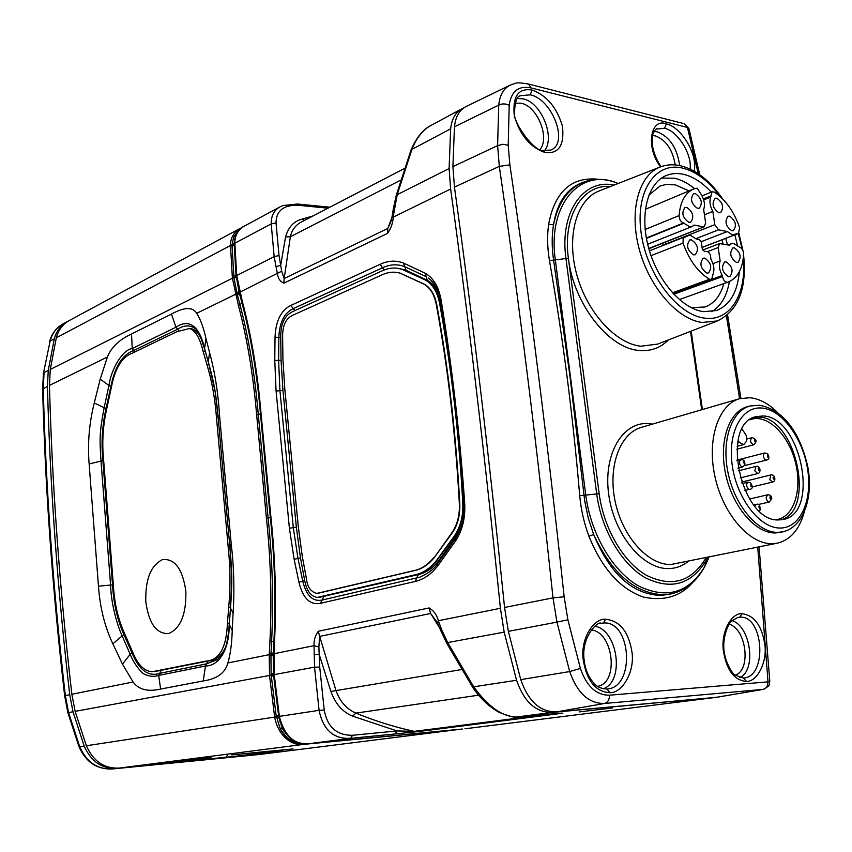 <?xml version="1.0" encoding="UTF-8"?>
<svg xmlns="http://www.w3.org/2000/svg" width="852" height="852" viewBox="0 0 852 852"><rect width="100%" height="100%" fill="white"/><g stroke="black" fill="none" stroke-linecap="round" stroke-linejoin="round"><path stroke-width="1.28" d="M240.157 228.389L69.353 320.49C62.803 324.101 58.458 329.873 56.307 337.807L50.268 369.448L49.459 385.381C52.11 484.937 59.576 587.901 71.866 694.273L75.136 711.367L86.361 745.756C93.283 761.209 104.136 768.664 118.929 768.121L266.878 753.562M241.627 227.74L239.54 228.698C233.395 232.83 230.381 238.432 230.487 245.504L232.394 278.253L238.485 305.708C247.25 338.968 253.31 375.412 256.665 415.041L266.442 518.325C270.755 558.965 271.916 599.733 269.956 640.629L269.232 654.666L227.889 662.962C225.248 672.963 217.015 678.959 203.191 680.961L160.602 689.066C147.79 691.984 138.62 689.63 133.093 681.994L71.866 694.273M269.488 674.816L273.652 675.742L273.705 676.381L271.266 675.657L271.096 673.346L270.947 654.304L273.236 654.996L273.215 655.678L269.232 654.666L269.53 675.466L274.653 717.096L278.977 717.927L282.736 728.62L280.01 728.194C285.612 737.843 292.641 742.88 301.107 743.285M273.652 675.732L273.524 674.049L274.227 674.603L274.514 641.993C276.527 600.191 275.324 558.507 270.904 516.962L261.021 413.358C257.592 372.846 251.383 335.613 242.394 301.683L236.707 275.537L234.822 242.66C234.886 235.567 237.889 230.146 243.821 226.398M273.215 655.678L273.524 674.049L271.096 673.346M230.541 607.891L231.744 578.252L230.029 548.667L218.016 416.053L215.183 391.867L208.378 362.153C214.097 383.24 215.545 389.683 218.016 416.053L219.528 415.243C218.133 392.644 214.81 371.749 209.571 352.558L205.95 338.372C203.511 327.498 200.422 319.149 196.684 313.323C192.744 306.741 184.341 306.997 171.465 314.068L131.517 334.005C119.333 339.597 111.292 347.275 107.395 357.02L100.216 379.087L94.263 402.975C89.194 423.146 87.49 443.487 89.141 463.999L98.459 586.176C99.961 607.519 104.764 626.742 112.869 643.856L122.486 664.166L133.093 681.994M219.528 415.243L231.19 543.714C233.959 566.846 234.598 589.999 233.097 613.195L232.223 630.299L229.273 624.441C229.273 652.675 217.217 666.189 205.502 665.976L203.191 680.961M227.889 662.962C230.445 654.155 231.882 643.271 232.223 630.299M235.621 294.877L239.071 291.938L239.274 292.747L237.335 294.781L234.119 278.753L236.643 274.994M239.071 291.938L235.983 274.919L234.236 244.492L234.811 243.214L271.213 223.916L274.163 256.665L277.411 273.812C278.103 278.498 280.223 281.618 283.78 283.194L284.163 278.529L281.661 271.202L280.691 265.291L285.548 237.016L290.372 236.728C291.81 230.029 295.527 225.098 301.512 221.935L404.253 168.568M232.394 278.253L233.959 277.433L234.055 278.21M236.036 275.42L233.959 277.433L50.268 369.448M234.236 244.641L232.085 246.484L233.906 276.921L235.983 274.919M232.085 246.484L232.095 244.748L230.487 245.504L56.307 337.807M230.487 245.962L234.247 243.278L236.132 234.886M239.327 229.816L233.746 236.579L232.095 244.748L234.268 242.82M235.578 236.015L233.746 236.579L240.03 229.103M266.676 753.583L460.357 729.227M284.834 732.07L282.736 728.62M303.887 743.711C293.205 743.753 285.239 738.577 280.01 728.194L276.037 714.966L279.36 716.372L274.227 674.603L314.537 667.159L319.074 710.334L279.36 716.372L279.488 717.096L278.689 716.404L278.977 717.927M305.112 743.796L304.27 744.297C293.237 746.682 278.263 736.863 274.653 717.096L86.361 745.756M75.136 711.367L269.53 675.466L271.266 675.657L276.037 714.966M276.154 715.659L278.689 716.404L273.705 676.381M273.236 654.996L273.279 654.006L273.897 654.442M269.275 654.006L270.947 654.304L271.032 652.6L273.929 653.729L314.058 645.678L314.537 667.159L319.724 667.052L318.872 646.977L319.681 636.401L318.286 631.279C315.176 635.486 313.76 640.278 314.058 645.678L318.872 646.977M266.442 518.325L268.092 517.984C272.427 558.859 273.609 599.829 271.628 640.906L271.032 652.6M238.485 305.708L239.998 304.803C248.816 338.191 254.908 374.816 258.284 414.679L268.092 517.984L270.308 517.345C274.727 558.624 275.931 600.053 273.897 641.599L273.279 654.006L271 653.292M270.904 516.962L270.297 517.302L260.446 413.827L261.021 413.358M237.335 294.781L239.998 304.803L241.936 302.779C250.871 336.423 257.027 373.346 260.424 413.539M242.394 301.683L241.936 302.779L239.423 293.301L239.87 292.183L281.661 271.202M234.236 244.332L234.822 242.66M308.871 743.7L308.946 743.7C294.622 745.053 284.802 736.181 279.488 717.096M395.168 733.955L418.098 731.591L414.274 731.346C394.678 727.118 375.231 721.048 355.923 713.113L352.6 716.138L397.032 730.941L352.547 735.276L350.641 738.322C333.654 739.28 323.132 729.94 319.074 710.334L324.218 710.046L319.724 667.052M463.903 107.831L462.05 108.683C455.49 112.315 451.688 119.024 450.655 128.822L449.1 168.547L450.633 189.027C468.643 319.479 485.235 459.239 500.412 608.285L504.182 632.131L516.568 680.269C524.097 701.984 536.025 712.687 552.362 712.41L713.092 697.628M560.691 713.188L517.42 716.894L552.362 712.41M612.258 707.991L579.253 711.899L612.258 707.991M547.538 714.327L414.274 731.346L397.032 730.941L395.083 733.977M352.547 735.276C336.806 735.489 327.36 727.076 324.218 710.046M352.6 716.138C342.483 711.974 335.262 703.741 330.917 691.451L319.234 654.592L314.047 654.379M239.721 291.618L239.423 293.301L237.484 295.335M275.888 266.729L280.691 265.291L279.019 255.504L276.027 222.926L271.213 223.916C271.096 215.78 274.12 210.05 280.297 206.716L243.81 226.387C239.274 228.325 236.217 232.724 234.641 239.582L236.057 235.237M446.821 643.441L440.846 630.821L441.624 629.607L438.343 620.735C436.938 615.048 433.86 610.777 429.11 607.934L430.622 613.472L437.374 622.61M441.624 629.607L447.683 642.568L504.182 632.131M517.249 716.915C516.738 718.236 510.763 716.756 499.304 712.464C489.186 706.851 480.39 698.597 472.924 687.692L473.701 686.797L447.683 642.568L446.895 643.59L472.86 687.596M516.568 680.269L473.701 686.797C488.739 707.384 503.308 717.416 517.42 716.894M478.579 695.189L355.923 713.113C346.434 708.96 339.756 701.345 335.901 690.29L319.681 636.401L430.622 613.472L439.802 628.201M330.917 691.451L461.422 669.587M391.888 217.59L387.788 228.442L387.479 233.427C391.153 228.112 393.038 222.691 393.145 217.164L397.202 194.693L411.931 149.345C416.607 137.768 422.848 129.855 430.654 125.627C426.32 127.662 417.906 133.977 411.197 149.579M403.486 263.044C395.882 260.18 388.107 260.595 380.173 264.28L290.734 305.485C280.958 310.384 275.718 320.98 275.026 337.296L274.77 360.428L276.091 391.089L289.403 528.197L294.121 559.274L298.935 582.225C302.843 598.242 310 605.271 320.416 603.344L415.052 581.479C423.487 579.562 430.995 574.44 437.598 566.122L455.831 540.562C462.7 529.827 465.629 516.951 464.617 501.945C459.59 431.911 451.805 364.869 441.24 300.82C438.929 287.177 433.562 277.976 425.127 273.204L403.486 263.044L404.764 266.644L425.84 276.538M450.633 189.027L393.145 217.164L392.026 216.898L390.855 221.808L387.788 228.442L284.163 278.529L290.372 236.728L400.515 180.262M276.027 222.926C276.186 210.561 283.737 204.693 298.679 205.321L327.945 208.197M313.099 215.918L301.981 219.156C293.77 221.2 288.295 227.154 285.548 237.016M411.101 149.803L450.655 128.822M392.026 216.898L393.411 208.42L394.306 208.069M437.332 563.992C434.094 569.029 428.215 573.428 419.685 577.209L322.088 600.074C312.705 601.906 306.262 595.601 302.758 581.16L298.935 582.225M304.739 580.776L302.758 581.16L297.966 558.369L293.301 527.644L279.925 390.578L278.604 360.268L278.86 337.285C279.456 322.588 284.163 313.067 292.992 308.722L382.527 267.773L380.173 264.28M399.45 268.604L406.031 270.233L427.289 280.265C432.646 283.183 436.639 288.455 439.259 296.07M460.836 527.505L456.64 535.588L438.78 560.616C432.816 568.156 426.011 572.81 418.364 574.578L415.052 581.479M418.364 574.578L319.83 597.263M510.071 85.168L466.321 106.394C459.473 109.887 455.511 116.692 454.435 126.82L452.913 166.619L454.457 187.142C472.594 317.902 489.293 458.014 504.554 607.455L508.346 631.353L520.764 679.63C528.325 701.441 540.264 712.176 556.59 711.867L716.607 697.298L763.104 689.406C766.342 688.533 767.971 686.02 767.993 681.856L757.737 547.218M684.454 123.785L687.031 127.342L688.917 128.514L684.444 123.774M682.91 123.38L527.026 83.666M699.716 174.692L689.108 129.312M767.993 681.856L609.468 695.2C596.315 695.296 586.623 686.382 580.393 668.447L567.89 619.777L564.152 596.805C547.729 442.955 529.635 298.977 509.879 164.873L508.218 145.234L509.208 105.371C511.147 91.27 518.421 85.445 531.052 87.894L528.464 84.05C515.503 81.867 517.121 82.932 510.114 85.147C503.479 88.619 499.687 95.275 498.739 105.126L497.611 145.639L452.913 166.619M545.024 152.497C530.242 147.428 519.997 135.202 514.299 115.851C512.361 96.361 518.304 87.767 532.117 90.056C546.707 95.403 556.814 107.427 562.437 126.117C564.546 145.319 558.752 154.116 545.024 152.497L543.736 150.612C535.131 152.934 511.818 121.825 514.544 111.729C515.045 101.548 516.972 96.212 520.338 95.722L530.253 94.828C552.266 99.088 569.061 143.349 550.924 150.005L550.754 150.08M660.545 166.864C645.23 147.066 650.63 117.469 666.381 123.87C680.94 126.98 697.852 153.669 694.188 171.177M746.533 681.43C733.966 680.45 726.181 669.768 723.188 649.384C721.314 630.331 732.049 612.78 741.89 613.696C754.382 615.197 762.082 625.826 765.011 645.582C766.906 664.017 756.416 681.834 746.533 681.43L743.37 678.054M609.989 692.729C595.207 691.771 586.197 680.216 582.981 658.074C581.075 637.36 594.025 618.254 605.58 619.212C620.224 620.799 629.106 632.291 632.216 653.708C634.154 673.687 621.609 693.091 609.989 692.729L606.943 689.034C601.64 688.661 597.784 687.234 595.399 684.752C588.945 678.32 585.186 670.002 584.099 659.81C581.011 636.551 598.242 620.586 601.065 623.302L603.418 623.014C631.438 620.384 635.443 687.234 607.327 689.002L606.816 689.044M694.476 580.297C682.25 595.953 665.252 601.544 643.484 597.092C620.331 589.052 602.151 568.774 588.945 536.27C584.078 523.213 581 509.666 579.722 495.64L585.761 495.097C590.734 533.842 612.673 571.234 638.489 585.91C666.615 599.531 688.693 593.088 704.721 566.601L709.002 557.251M669.161 594.334L660.694 595.442C632.397 594.334 610.053 574.014 593.663 534.481L588.253 518.091L584.728 501.082L569.945 376.03L553.619 260.222C551.745 247.517 551.713 235.716 553.512 224.8C558.017 203.17 567.72 189.069 582.619 182.509C593.876 178.068 605.74 178.387 618.19 183.478C580.798 166.8 547.25 204.043 555.334 259.881L549.487 260.723C562.757 336.348 572.832 414.658 579.722 495.64M549.487 260.723C547.293 247.655 547.027 235.525 548.667 224.332C551.489 208.367 557.197 196.397 565.813 188.398C574.333 180.73 585.516 177.727 599.361 179.389M769.793 681.238L768.397 681.504M609.478 695.2C609.436 699.78 607.785 702.538 604.537 703.475C588.913 703.752 577.305 693.123 569.69 671.568L520.764 679.63M567.89 619.777L556.952 622.12L569.69 671.568L580.393 668.447M508.346 631.353L556.952 622.12L553.012 597.88L504.554 607.455M509.879 164.873L499.304 166.374C518.815 300.373 536.717 444.212 553.012 597.88L564.152 596.805M454.457 187.142L499.304 166.374L497.611 145.639L502.872 144.276L508.218 145.234M519.677 96.106L520.338 95.722M600.5 623.43L601.065 623.302M737.608 617.487L739.749 617.199C763.637 614.856 767.727 676.669 743.743 678.011L743.402 678.043M656.498 129.078L664.517 128.258C677.574 130.974 692.25 154.255 690.088 169.058M706.01 557.868C691.643 581.841 671.823 587.678 646.551 575.366C623.376 562.128 603.695 528.517 599.169 493.681L585.761 495.097L555.334 259.881L565.973 258.561L596.688 493.819C601.31 529.55 621.481 564.045 645.241 577.709C671.142 590.415 691.515 584.557 706.34 560.137L704.721 566.601C696.766 581.32 685.626 590.404 671.312 593.855L663.772 594.749C635.262 593.674 611.896 573.588 593.663 534.481L588.945 536.27M668.288 594.536L671.312 593.855M582.619 182.509L580.148 183.531C565.856 189.847 556.974 203.607 553.512 224.8L548.667 224.332M614.09 185.086C583.279 178.419 559.359 212.468 565.973 258.561L568.433 258.539C573.662 303.717 608.328 348.095 638.755 350.417C650.47 351.567 660.332 348.085 668.351 339.959M711.239 192.083C702.367 182.53 693.113 176.609 683.464 174.309C677.212 172.924 671.387 173.361 665.998 175.629C647.509 183.308 639.49 214.874 648.606 247.9C657.563 280.947 681.898 308.797 703.358 311.651L716.404 310.554C729.844 305.197 737.491 292.247 739.334 271.735M737.534 245.632L734.85 234.854M661.535 178.089L674.443 178.206C681.249 179.751 687.958 183.223 694.593 188.633M701.665 195.257L702.197 195.832M725.755 238.358L727.491 244.822M729.397 281.554C726.905 295.985 721.016 306.028 711.729 311.683M689.076 190.912L675.412 184.884L666.232 184.405L659.863 186.098L648.851 195.183M691.174 307.657L705.062 306.986C714.2 303.557 720.451 295.772 723.827 283.61M723.082 244.002L721.953 239.817M709.524 279.275C697.916 272.129 689.098 260.073 683.048 243.108L683.197 238.049L688.139 235.695L690.823 235.482L696.159 238.975L699.407 239.582L701.303 242.181L702.229 248.55L704.125 251.148L708.374 251.915L710.259 254.503L710.962 259.317C713.912 264.578 714.626 269.466 713.113 273.971L711.601 279.573L709.524 279.275L672.462 292.811M703.209 226.845L694.135 225.077L692.261 226.451L689.545 226.664L683.485 223C680.748 221.893 679.289 219.422 679.097 215.599C680.247 201.764 685.083 192.903 693.581 189.016L697.181 188.164L701.547 195.055C704.487 200.337 705.19 205.151 703.667 209.496L705.616 222.862L704.242 226.77L648.755 248.443M737.427 233.523L732.432 234.96L727.32 231.552L718.524 229.838L714.807 224.683L712.847 211.392C709.929 206.131 709.215 201.338 710.728 197.025L712.038 191.743L714.242 192.083C725.478 199.549 733.934 211.403 739.632 227.644L738.503 233.448L736.181 234.002M722.453 276.538L722.304 275.505C719.376 270.265 718.651 265.409 720.153 260.936L718.183 247.538L719.567 243.597L729.355 245.174L731.282 243.747L733.71 243.565L739.451 247.059C742.017 248.102 743.402 250.477 743.626 254.194C742.667 268.881 737.544 278.157 728.247 282.012L727.587 282.236C725.127 282.363 723.412 280.457 722.453 276.538L673.794 294.249M727.32 231.552L701.196 241.702M712.847 211.392L704.434 214.779M710.728 197.025L703.699 199.922M731.793 230.722L733.359 230.615C736.98 225.471 735.734 220.657 729.621 216.174L728.013 216.291C724.424 221.467 725.68 226.281 731.793 230.722M718.928 212.776L720.579 212.659C724.179 207.505 722.911 202.68 716.766 198.186L715.073 198.303C711.505 203.49 712.783 208.314 718.928 212.776M736.533 262.469L738.013 262.363C741.741 257.166 740.516 252.32 734.349 247.815L732.827 247.932C729.131 253.161 730.366 258.018 736.533 262.469M728.396 276.666L729.866 276.549C733.689 271.287 732.464 266.388 726.202 261.873L724.69 261.99C720.898 267.294 722.134 272.182 728.396 276.666M722.304 275.505L712.272 279.168M720.153 260.936L712.954 263.63M693.634 254.876L695.253 254.748C699.151 249.38 697.884 244.417 691.451 239.849L689.779 239.976C685.913 245.376 687.202 250.35 693.634 254.876M706.936 273.077L708.481 272.949C712.389 267.603 711.143 262.65 704.753 258.092L703.166 258.22C699.279 263.598 700.546 268.561 706.936 273.077M697.5 208.367L699.236 208.239C702.911 203.01 701.611 198.133 695.349 193.596L693.56 193.724C689.918 198.995 691.238 203.873 697.5 208.367M688.917 222.319L690.652 222.18C694.412 216.887 693.123 211.956 686.765 207.398L684.976 207.526C681.238 212.872 682.548 217.803 688.917 222.319M684.188 223.139L646.423 238.368M663.069 245.461L662.749 243.214M665.412 242.16L665.731 244.417M739.259 398.8L641.492 427.321C620.022 433.167 607.636 466.502 615.176 501.583C622.471 536.707 648.084 565.057 670.907 564.525L777.375 543.171L771.774 543.714C749.046 544.002 722.911 513.703 714.934 476.513C706.713 439.355 718.46 404.423 739.728 398.661L750.079 397.735C759.814 398.8 769.196 403.954 778.206 413.199M777.375 543.171C790.4 539.966 799.357 529.646 804.235 512.19M774.947 532.979L780.411 532.404L782.913 531.818L777.45 532.393C757.641 532.479 734.967 505.8 728.151 473.361C721.111 440.942 731.463 410.632 750.09 405.967L747.619 406.617C728.961 411.282 718.598 441.592 725.616 473.989C732.432 506.407 755.117 533.075 774.947 532.979M763.126 415.978L756.299 416.585C719.716 423.167 740.867 522.223 778.685 519.933L783.148 519.496C820.295 513.66 801.157 416.713 763.126 415.978M754.276 417.267L759.143 417.086C795.938 417.714 816.088 510.369 781.124 519.827M737.587 443.008L739.536 442.486L743.721 444.584L746.32 441.517L746.757 438.876L746.075 435.148L742.092 429.11M739.536 442.486L738.066 440.537M749.771 419.802L751.677 419.173C767.982 414.562 788.366 434.839 795.257 461.688C802.424 488.473 794.479 515.897 777.801 519.379L775.916 519.688M175.576 761.273L151.858 763.999L175.576 761.273M237.751 754.297L240.658 755.66L225.737 757.29L227.473 755.33M281.469 750.048L291.533 749.068M232.064 754.851L291.863 749.036M173.797 762.093L210.795 757.364M167.844 762.859L169.58 762.625M210.998 757.343L169.484 762.646M231.733 754.883L291.672 749.057M265.025 753.754L116.724 768.397C101.942 768.951 91.1 761.507 84.188 746.086L72.984 711.761L69.726 694.71C57.478 588.53 50.055 485.757 47.435 386.371L48.244 370.471L54.294 338.872C56.434 330.959 60.78 325.198 67.329 321.577L68.256 321.108M264.45 753.871L116.724 768.397M178.824 330.778L176.076 327.2C190.624 317.221 200.454 329.128 204.501 348.436L208.314 361.919L209.571 352.558M171.465 314.068L175.927 327.264L132.273 348.5L131.517 334.005M176.076 327.2L177.546 329.277C184.138 324.868 190.262 324.804 195.928 329.085C197.11 332.035 197.014 325.432 204.459 348.713M229.678 544.854L230.019 548.582C232.223 574.259 232.372 580.265 230.53 608.062L229.241 623.983M229.209 624.367C228.954 632.653 226.398 647.296 224.417 650.811L218.538 659.128L206.653 663.814L205.502 665.976M160.602 689.066L158.696 675.423C153.914 677.063 148.727 676.456 143.125 673.602C137.332 667.979 133.018 661.535 130.175 654.272L122.486 664.166M154.862 671.525L207.781 661.056L206.653 663.814L159.835 673.336C148.461 676.978 139.217 670.258 132.124 653.164L130.175 654.272L132.124 653.164M130.079 654.059L121.964 635.411C116.522 623.558 111.016 602.566 110.6 585.058L98.459 586.176M124.775 634.08L123.881 634.442C117.352 619.915 113.572 603.386 112.539 584.866L102.9 460.825C101.132 443.072 102.208 425.553 106.127 408.246L110.92 386.414L108.949 385.53C110.962 369.459 122.656 349.629 131.953 348.649L133.7 350.492L177.397 329.341M132.731 352.984L176.896 331.684L189.41 328.553C195.353 330.406 199.9 337.935 203.042 351.13L206.876 364.443C211.797 380.588 214.981 398.118 216.429 417.033L228.389 549.274C230.402 568.572 230.509 587.923 228.709 607.348L227.42 623.259C226.483 647.861 219.188 660.502 205.534 661.173L152.593 671.653C144.489 671.674 137.736 664.89 132.326 651.301L124.264 632.844C117.927 618.68 114.274 602.577 113.295 584.525L103.635 460.24C101.878 442.965 102.89 425.883 106.681 409.003L111.399 387.223C115.063 368.053 122.166 356.647 132.731 352.984M189.655 328.574L191.625 328.776C196.855 330.161 200.934 336.135 203.862 346.679M205.534 661.173L207.781 661.056C216.674 660.502 222.894 655.05 226.43 644.719M112.869 643.856L123.881 634.442L132.028 652.952L132.933 652.589M103.667 460.73L100.994 461.038L110.6 585.058L113.327 584.845M89.141 463.999L100.994 461.038C99.343 437.108 99.748 431.474 104.146 407.714L94.263 402.975M108.886 385.786L104.146 407.714L106.788 408.438M111.559 386.552L110.973 386.158C114.977 366.466 122.454 354.624 133.381 350.651L133.7 350.492M185.853 591.032C182.53 568.785 174.724 558.316 162.434 559.626C150.751 565.494 145.202 579.52 145.809 601.704C148.759 623.355 156.353 633.984 168.59 633.579C180.656 628.318 186.407 614.132 185.853 591.032M292.662 311.608L382.239 270.819C388.778 267.794 395.264 267.251 401.686 269.189L425.318 279.999C432.699 284.217 437.481 292.13 439.675 303.738C451.283 367.201 458.972 433.508 462.753 502.648C463.36 515.449 460.655 526.429 454.648 535.61L436.309 560.701C430.217 568.252 423.348 572.917 415.701 574.674L317.445 597.401C310.82 596.549 306.55 590.819 304.633 580.212L300.405 557.517L296.347 527.1L282.917 389.907L281.032 359.863L280.734 336.945C280.606 323.962 284.589 315.517 292.662 311.608M318.179 597.39L416.138 574.674C423.774 572.906 430.654 568.252 436.746 560.701L455.085 535.62C461.092 526.44 463.797 515.449 463.19 502.659L460.474 461.496M447.662 349.139L440.101 303.791C437.917 292.183 433.135 284.27 425.744 280.052L404.018 269.903L397.98 268.337M434.009 557.336C428.247 564.45 421.846 568.817 414.796 570.425L316.923 593.386C310.852 591.884 307.37 587.092 306.496 578.987L302.29 556.441L298.275 526.408L284.792 388.959L282.928 359.288L282.63 336.519C282.523 325.539 285.857 318.478 292.619 315.315L382.25 274.749C388.267 272.012 394.22 271.479 400.099 273.141L423.625 283.993C430.228 287.625 434.499 294.717 436.437 305.24C447.95 368.373 455.575 434.318 459.313 503.063C459.92 514.565 457.503 524.385 452.082 532.532L434.445 557.336C428.684 564.45 422.272 568.817 415.233 570.425L317.626 593.375M434.445 557.336L452.518 532.532C457.939 524.395 460.346 514.576 459.75 503.074C456.012 434.339 448.376 368.415 436.874 305.293C434.935 294.771 430.665 287.688 424.051 284.046L400.099 273.141M397.213 272.491L400.525 273.194M274.28 675.285L271.149 674.028M196.684 313.323L235.471 294.334L238.922 291.384M279.019 255.504L274.163 256.665L236.707 275.537L234.119 278.753M107.395 357.02L49.459 385.381M274.557 716.489L278.86 717.32M274.514 641.993L269.956 640.629M256.665 415.041L260.456 413.88M232.085 245.962L234.236 244.141M395.083 733.966L350.641 738.333L308.946 743.7L462.359 729.035M284.664 731.825C290.67 740.409 298.743 744.371 308.903 743.7L462.317 729.046M464.968 728.779L712.166 697.852M562.799 713.188L418.098 731.591M500.412 608.285L438.343 620.735L437.64 623.153M318.286 631.279L429.11 607.934M387.479 233.427L283.78 283.194M298.679 205.321L297.156 203.979M304.239 220.519L301.981 219.156M396.318 195.14L449.1 168.547M290.734 305.485L294.888 310.597M384.518 269.85L382.527 267.773C390.099 264.28 397.511 263.896 404.764 266.644L406.031 270.233M427.289 280.265L425.127 273.204M463.701 502.137C458.717 432.433 450.974 365.71 440.473 301.97L441.24 300.82M455.831 540.562L455.575 538.411C463.477 523.085 463.744 521.275 463.712 502.201L464.617 501.945M455.362 538.741L437.577 563.683L437.598 566.122M323.76 596.826L320.416 603.344M300.468 557.922L294.121 559.274M296.358 527.271L289.403 528.197M282.949 390.312L276.091 391.089M281.043 360.289L274.77 360.428M280.734 337.392L275.026 337.296M456.64 535.588L456.96 536.132M438.78 560.616L439.174 561.638M739.589 398.704L726.415 315.858M698.235 173.67L687.5 127.715M687.031 127.342L531.052 87.894M556.59 711.867L604.537 703.475L763.104 689.406L716.404 697.319M509.208 105.371C505.683 103.529 502.19 103.443 498.739 105.126L454.435 126.82M532.117 90.056L530.253 94.828M543.086 150.474L550.818 150.048M517.185 98.502L523.117 98.843C541.201 102.315 555.525 137.193 544.513 150.751M515.109 103.135L521.222 103.252C537.388 106.308 550.104 137.641 540.03 149.473M591.118 629.947C613.483 631.758 619.425 683.048 597.454 686.35M729.131 624.175C746.405 628.872 751.443 670.236 735.191 675.199M652.44 135.564L655.444 135.894C666.147 140.122 672.729 149.803 675.199 164.937M603.205 688.821C624.963 681.547 617.945 630.011 594.877 626.177M605.58 619.212L603.418 623.014M739.685 677.638C756.789 670.46 750.718 626.188 732.049 620.629M739.749 617.199L741.89 613.696M679.683 165.586C677.191 148.131 669.747 136.884 657.35 131.836L654.07 131.453M664.517 128.258L666.381 123.87M705.424 563.758L708.076 557.442M599.169 493.681L568.422 258.529C562.437 216.344 582.63 183.851 610.479 186.503M722.592 198.857C710.43 181.082 696.616 170.091 681.153 165.906C673.73 164.106 666.669 164.5 659.97 167.088L599.02 190.997C576.719 199.602 566.282 235.855 576.548 273.812C586.613 311.779 615.314 343.484 640.8 346.221L657.691 344.091M701.718 409.748L690.493 331.385M652.525 424.104L648.798 423.625C622.844 421.229 603.205 453.828 608.647 493.968C613.706 534.108 642.685 569.402 668.692 568.582C675.849 568.444 682.292 566.111 688.011 561.574M702.41 409.546L691.185 331.119L702.399 409.556M706.34 560.137L707.692 557.517L706.34 560.137M659.97 167.088C638.553 175.342 628.925 211.339 639.266 249.327C649.426 287.348 677.489 319.372 702.101 322.461L717.459 320.938C738.322 310.629 747.034 288.647 743.583 255.014M743.274 258.337C746.938 294.228 729.802 322.131 704.295 318.073C677.212 314.825 646.668 274.365 641.13 232.83C635.177 191.221 655.518 161.411 682.569 168.089C696.191 171.54 708.736 181.029 720.196 196.567M738.354 233.501L742.06 249.029M683.048 243.108L651.013 255.664M645.156 229.476L679.097 215.599M727.587 282.236L679.353 299.584L728.247 282.012M718.524 229.838L695.903 238.688M714.807 224.683L665.678 244.098M710.579 196.013L703.39 198.974M718.183 247.538L707.256 251.713M683.485 223L646.348 237.985M761.944 408.055C782.04 409.737 802.978 438.322 807.653 469.537C812.616 500.763 800.113 528.4 779.899 528.038C759.782 528.165 736.916 498.708 732.283 465.693C727.352 432.656 741.783 405.903 761.944 408.055M754.915 506.333L756.331 504.395C759.015 503.372 760.261 505.279 760.059 510.124L759.377 510.976M759.814 508.548L758.599 506.578L759.814 508.548M754.776 470.826L755.905 466.427C757.652 465.863 758.983 466.726 759.909 469.037C760.208 471.71 759.494 473.222 757.769 473.563L754.776 470.826M759.505 469.228L758.844 470.687L758.184 468.568L759.505 469.228M764.979 459.537C762.934 456.725 762.838 454.542 764.713 452.976L767.716 453.892C769.58 457.524 769.207 459.579 766.587 460.048L764.979 459.537M767.844 455L767.396 457.023L767.844 455M736.852 449.238L753.626 444.808C750.346 442.976 749.739 440.612 751.826 437.694L751.986 437.662M754.489 439.515L755.042 441.9L754.489 439.515M769.825 479.761L770.783 474.958C772.562 474.532 773.85 475.31 774.649 477.28C775.235 479.974 774.553 481.561 772.604 482.051L769.825 479.761M774.298 477.61L774.351 478.856L773.627 479.165L772.998 477.205L774.298 477.61M737.896 468.153L742.784 466.917C740.132 466.289 739.142 464.202 739.813 460.666L740.878 459.739L736.948 460.74M743.136 461.933L744.478 463.712L743.136 461.933M766.172 497.355L767.609 494.81C770.283 494.703 771.667 495.992 771.763 498.665L769.377 501.966C767.514 501.849 766.449 500.305 766.172 497.355M771.262 498.282L770.794 499.123L770.123 498.825L770.027 496.812L771.262 498.282M744.946 490.592L748.844 489.314C746.182 486.684 745.905 484.319 748.003 482.211L742.049 483.659M750.878 486.503L750.932 484.17L750.878 486.503M118.929 768.121L304.27 744.297L459.835 729.418M283.024 750.324L240.658 755.66M225.737 757.29L173.009 762.465M285.91 732.773L283.641 730.888M284.6 730.792L281.479 727.928M47.435 386.371L42.643 389.172C45.188 488.026 52.515 590.223 64.645 695.764L65.327 695.583C53.175 589.829 45.816 487.44 43.26 388.405L44.08 372.569L48.244 370.471M42.632 388.981L43.431 373.4L50.13 341.077L43.463 373.155M54.294 338.872L50.13 341.077C52.281 333.185 56.615 327.434 63.154 323.824L67.329 321.577M67.872 712.645L78.959 746.64L79.726 746.757C86.616 762.125 97.437 769.526 112.187 768.983L259.487 754.489M79.002 746.735C85.807 762.061 96.862 769.484 112.134 768.994L112.091 768.994M84.188 746.086L79.726 746.757L68.575 712.581L67.851 712.602L64.645 695.786M72.984 711.761L68.575 712.581L65.327 695.583L69.726 694.71M259.572 754.478L264.354 753.882M204.544 349.022L205.95 338.372M208.293 362.132L204.586 348.756M218.037 416.277L218.165 417.746M229.997 548.347L231.19 543.714M230.487 608.019L233.097 613.195M230.466 608.296L229.305 624.058M206.493 663.846L205.343 666.008L159.026 675.359L160.176 673.261M158.76 670.801L160.964 670.673L158.696 675.423M100.216 379.087L108.949 385.53L110.973 386.158M131.953 348.649L134.627 352.078M205.204 351.333L203.042 351.13M206.876 364.443L208.985 364.624M218.112 417.139L216.429 417.033M230.083 549.274L228.389 549.274M230.541 607.295L228.709 607.348M229.294 623.195L227.42 623.259M266.772 753.573L460.964 729.174M280.532 721.474L281.298 725.553M562.171 713.071L531.925 715.659M297.454 204.011L282.789 205.588L280.297 206.716M329.873 207.206L297.518 204.022M430.665 125.617L462.05 108.683M396.372 194.938L411.101 149.824M393.432 208.261L396.318 195.129M437.63 623.153L440.74 630.565M428.386 278.103C434.509 282.438 438.514 290.276 440.409 301.629M465.075 728.769L712.272 697.841M759.1 546.931L769.793 681.323C768.472 684.22 772.359 684.465 763.307 689.385M740.899 398.353L727.565 314.889M737.768 617.455L731.591 621.076C727.597 624.335 722.485 638.638 723.998 650.353C725.286 663.495 733.583 675.263 735.106 675.135L743.519 678.043M656.775 128.918L657.062 128.769C655.838 128.556 654.304 130.782 652.472 135.436L652.174 144.254C653.548 152.636 656.519 160.112 661.077 166.672M717.459 320.938L657.733 344.07M742.965 250.69L738.886 233.246M693.581 189.016L645.358 209.304M702.069 247.421L734.882 234.79M712.038 191.743L702.027 195.896M738.503 233.448L702.069 247.474M702.772 250.041L719.567 243.597M728.13 244.95L731.282 243.747M711.601 279.573L673.165 293.578M685.008 236.941L688.139 235.695M684.305 237.08L649.448 250.839M648.841 248.731L704.242 226.77M647.669 244.258L692.261 226.451M782.913 531.818C803.138 526.973 813.213 498.665 808.069 468.227C801.508 437.491 786.502 410.515 759.696 405.264L750.09 405.967M743.721 444.584L737.118 446.341M753.807 504.98L756.331 504.395M738.396 470.826L755.905 466.427M740.154 477.919L757.769 473.563M736.905 460.144L764.713 452.976M744.563 465.629L766.587 460.048M746.757 439.057L752.273 437.608C756.693 439.302 757.194 441.687 753.775 444.776M741.496 482.125L770.783 474.958M752.124 486.971L772.604 482.051M742.784 466.917L744.872 465.032C745.095 461.113 743.764 459.345 740.878 459.739M749.568 499.038L767.609 494.81M758.142 504.554L769.377 501.966M749.835 489.421C752.944 488.665 753.083 486.364 750.25 482.551L748.003 482.211M293.045 748.919L291.682 749.046M279.573 717.533L280.191 722.539M282.417 727.991L284.174 730.079M49.544 341.652C51.738 333.601 56.275 327.669 63.154 323.824M189.41 328.553L191.625 328.776"/></g></svg>
